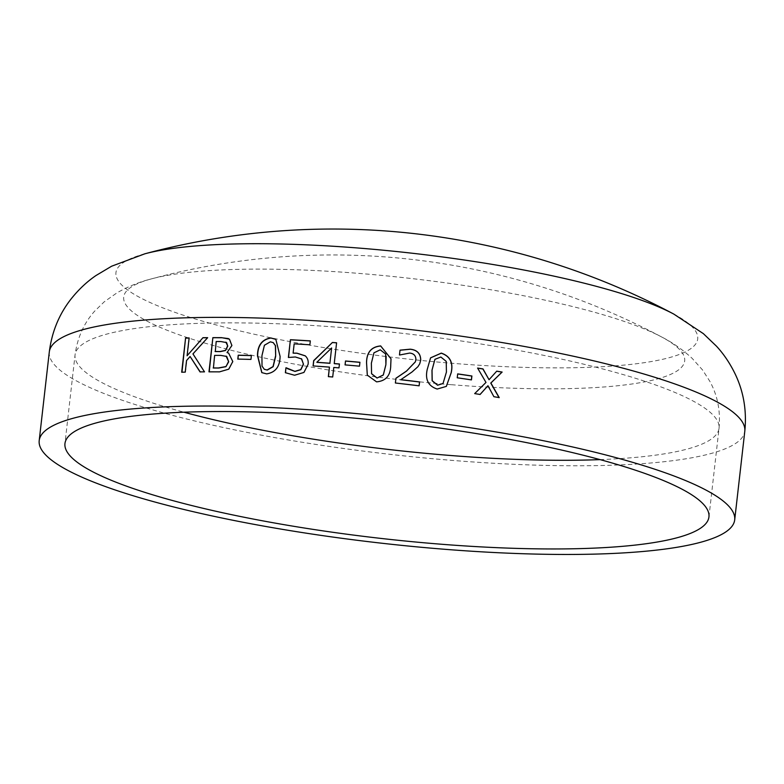 <?xml version="1.0" encoding="UTF-8"?>
<svg xmlns="http://www.w3.org/2000/svg" width="784" height="784" viewBox="0 0 784 784"><rect width="100%" height="100%" fill="white"/><g stroke="black" fill="none" stroke-linecap="round" stroke-linejoin="round"><path stroke-width="0.59" stroke-dasharray="3.92 2.94" d="M144.834 253.81A292.755 52.822 -173.5 0 0 174.352 312.14A292.755 52.822 -173.5 0 0 455.827 363.59A292.755 52.822 -173.5 0 0 673.799 314.08M451.437 384.709A282.299 50.94 -173.5 0 0 661.618 336.963L661.618 336.963A282.299 50.94 -173.5 0 0 409.954 278.359A282.299 50.94 -173.5 0 0 151.547 278.849L151.547 278.849A282.299 50.94 -173.5 0 0 180.016 335.091A282.299 50.94 -173.5 0 0 451.437 384.709M190.365 356.583L186.817 360.63L185.494 372.233A349.527 63.073 -173.5 0 0 181.966 372.322L181.976 372.214M189.395 338.031L187.356 355.867M207.897 337.757L193.217 353.996L204.742 371.959A349.527 63.073 -173.5 0 0 200.263 371.988M493.9 396.704L487.824 385.797M480.063 394.45L479.994 394.528A349.527 63.073 -173.5 0 0 474.575 393.676L485.864 382.504L477.593 368.059M488.922 379.779L496.742 371.146M499.016 397.566L499.075 397.664A349.527 63.073 -173.5 0 0 493.763 396.773M457.239 377.78L457.68 373.88M471.36 379.877L471.351 379.966A349.527 63.073 -173.5 0 0 457.15 377.849M437.198 389.05L437.129 389.129C428.26 386.198 424.938 379.681 427.172 369.597L430.543 357.886M446.312 386.424L437.129 389.129M443.019 383.494L446.361 372.126L446.155 361.453L440.784 357.092L434.904 359.376M415.363 361.836L415.853 359.699C415.843 355.769 413.776 353.584 409.63 353.153L399.703 355.074A349.527 63.073 -173.5 0 0 399.468 355.044L399.477 354.956M419.744 363.776L417.892 366.775L412.041 372.037L400.732 379.75M419.097 385.816L419.087 385.904A349.527 63.073 -173.5 0 0 395.381 383.092M376.575 381.857L367.314 375.203M391.02 358.896L390.736 365.236C390.657 375.536 385.944 381.102 376.594 381.945M386.169 356.387L385.679 354.094L380.25 349.899L373.958 352.927L371.4 363.266L371.557 373.752M359.974 362.365L359.533 366.265A349.527 63.073 -173.5 0 0 345.117 364.981M333.788 367.461L332.779 377.075A349.527 63.073 -173.5 0 0 328.447 376.741L328.457 376.653M329.535 367.216A349.527 63.073 -173.5 0 0 313.169 366.03L313.179 365.942M336.669 342.873L334.307 363.658M339.511 364.08L339.07 367.97A349.527 63.073 -173.5 0 0 333.857 367.549M331.71 348.067L316.942 362.365M303.937 372.439L294.706 375.34L285.376 372.704M286.385 367.912L287.287 368.598M301.83 359.072L295.48 357.083L288.532 357.455M310.425 340.991L309.984 344.882A349.527 63.073 -173.5 0 0 294.304 343.941L293.245 353.221M305.231 355.838L305.319 355.907C307.759 358.131 308.71 360.983 308.181 364.452L304.055 372.537M266.658 373.87L261.905 372.684M275.909 339.374L280.241 356.485C280.084 366.716 275.615 372.537 266.825 373.968M273.253 342.637L270.47 341.932L264.58 345.342L262.121 355.769L262.189 366.167L264.355 369.313M251.576 355.622L251.135 359.513A349.527 63.073 -173.5 0 0 238.003 359.199M228.742 369.166L219.716 371.959A349.527 63.073 -173.5 0 0 209.21 371.939L209.23 371.841M228.399 338.58L229.653 339.247L232.103 345.587L227.242 352.663M228.732 353.153L233.005 361.64L228.957 369.264M226.743 356.465L221.098 355.505A349.527 63.073 -173.5 0 0 214.855 355.485L213.424 368.039M226.625 342.608L221.117 341.648A349.527 63.073 -173.5 0 0 216.433 341.628L215.296 351.585M49.304 351.947A349.997 63.151 -173.5 0 0 455.631 460.669A349.997 63.151 -173.5 0 0 744.8 431.19M600.074 459.62A324.076 58.477 -173.5 0 0 719.046 428.26A324.076 58.477 -173.5 0 0 403.672 333.474A324.076 58.477 -173.5 0 0 75.058 354.887A324.076 58.477 -173.5 0 0 183.926 412.208M708.942 516.94L719.046 428.26C720.623 411.012 717.556 395.361 709.843 381.328L702.562 369.989L692.135 358.337C682.452 349.488 672.28 342.363 661.618 336.963A699.994 699.994 0 0 0 151.547 278.849C139.944 281.711 128.429 286.366 117.012 292.814L104.223 301.82L94.58 311.228C83.908 323.165 77.4 337.728 75.058 354.887L64.954 443.568"/><path stroke-width="1.18" d="M445.528 549.349A349.997 63.151 -173.5 0 0 734.696 519.87A349.997 63.151 -173.5 0 0 394.097 417.5A349.997 63.151 -173.5 0 0 39.2 440.628A349.997 63.151 -173.5 0 0 445.528 549.349M441.186 544.223A324.076 58.477 -173.5 0 0 708.942 516.94A324.076 58.477 -173.5 0 0 393.568 422.155A324.076 58.477 -173.5 0 0 64.954 443.568A324.076 58.477 -173.5 0 0 441.186 544.223M212.866 337.639A349.997 63.151 -173.5 0 1 221.588 337.649L229.438 339.149L231.888 345.479L227.027 352.565L228.605 353.104L232.789 361.542L228.742 369.166L219.491 371.861A349.997 63.151 -173.5 0 0 208.975 371.841L212.866 337.639L209.23 371.841M238.238 355.201A349.997 63.151 -173.5 0 1 251.39 355.524L250.939 359.415A349.997 63.151 -173.5 0 0 237.797 359.101L238.238 355.201L238.013 359.101M266.658 373.87L261.787 372.625L257.466 355.515C257.613 345.244 262.042 339.394 270.754 337.933L275.821 339.315L280.094 356.387C279.937 366.618 275.458 372.449 266.658 373.87M285.935 367.804A349.997 63.151 -173.5 0 1 286.248 367.814L294.872 371.342L300.762 369.587L303.379 364.099L301.703 358.974L295.352 356.985L288.385 357.475L290.403 339.727A349.997 63.151 -173.5 0 1 310.317 340.893L309.876 344.793A349.997 63.151 -173.5 0 0 294.167 343.853L293.108 353.123L296.862 353.153L305.201 355.809C307.642 358.033 308.602 360.885 308.073 364.364L303.937 372.439L294.578 375.242L285.376 372.704L285.935 367.804L285.523 372.782M287.287 368.598L295 371.44L300.889 369.676L303.496 364.188L301.389 358.709M332.445 342.461A349.997 63.151 -173.5 0 1 336.601 342.784L334.229 363.56A349.997 63.151 -173.5 0 1 339.443 363.982L339.002 367.882A349.997 63.151 -173.5 0 0 333.788 367.461L332.7 376.986A349.997 63.151 -173.5 0 0 328.359 376.643L329.447 367.118A349.997 63.151 -173.5 0 0 313.071 365.942L313.669 360.63L332.445 342.461L313.776 360.728L313.179 365.942M345.499 360.993A349.997 63.151 -173.5 0 1 359.934 362.277L359.493 366.177A349.997 63.151 -173.5 0 0 345.058 364.893L345.499 360.993L345.127 364.893M376.575 381.857L367.294 375.154L366.54 362.708C366.618 352.369 371.332 346.773 380.671 345.92L391.02 358.827L390.736 365.148C390.657 375.448 385.934 381.014 376.575 381.857M400.742 379.662A349.997 63.151 -173.5 0 1 419.577 381.926L419.126 385.826A349.997 63.151 -173.5 0 0 395.381 383.004L395.93 378.241L406.543 371.018L415.373 361.796L415.883 359.621C415.873 355.681 413.795 353.496 409.65 353.065L399.713 354.985A349.997 63.151 -173.5 0 0 399.468 354.956L400.016 350.154L410.208 349.184C417.117 349.899 420.626 353.525 420.724 360.072L419.763 363.737L417.931 366.696L412.061 371.959L400.732 379.75A349.527 63.073 -173.5 0 1 419.538 382.004L419.097 385.816M437.198 389.05C428.309 386.12 424.987 379.603 427.211 369.519L430.573 357.837L441.284 353.114C450.124 356.122 453.426 362.659 451.212 372.714L446.351 386.385L437.198 389.05M457.239 377.78L457.68 373.88A349.997 63.151 -173.5 0 1 471.899 375.997L471.449 379.897A349.997 63.151 -173.5 0 0 457.239 377.78M493.9 396.704L487.952 385.728L480.112 394.46A349.997 63.151 -173.5 0 0 474.683 393.607L485.992 382.435L477.593 368.059A349.997 63.151 -173.5 0 1 483.003 368.911L489.049 379.721L496.742 371.146A349.997 63.151 -173.5 0 1 502.132 372.057L490.892 382.994L499.222 397.606A349.997 63.151 -173.5 0 0 493.9 396.704M185.583 338.022A349.997 63.151 -173.5 0 1 189.12 337.933L187.082 355.769L202.958 337.698A349.997 63.151 -173.5 0 1 207.642 337.659L192.942 353.898L204.487 371.851A349.997 63.151 -173.5 0 0 200.008 371.89L190.091 356.485L186.543 360.532L185.22 372.135A349.997 63.151 -173.5 0 0 181.682 372.224L185.583 338.022L181.976 372.214M49.304 351.947A349.997 63.151 -173.5 0 1 404.201 328.829A349.997 63.151 -173.5 0 1 744.8 431.19C746.819 411.179 743.771 392.441 735.637 374.977C730.374 363.903 723.985 354.309 716.478 346.195L703.366 333.641L673.799 314.08A292.755 52.822 -173.5 0 0 412.805 253.301A292.755 52.822 -173.5 0 0 144.834 253.81L111.622 266.217L96.02 275.507C86.877 281.721 78.498 289.629 70.874 299.243C59.025 314.433 51.832 331.995 49.304 351.947L39.2 440.628M200.263 371.988L190.091 356.485M189.101 338.041A349.527 63.073 -173.5 0 0 185.867 338.12M187.082 355.769L202.958 337.698M207.554 337.757A349.527 63.073 -173.5 0 0 203.213 337.796M487.952 385.728L479.994 394.528M483.003 368.911L482.885 368.98A349.527 63.073 -173.5 0 0 477.652 368.157M482.885 368.98L489.049 379.721M502.132 372.057L501.985 372.126A349.527 63.073 -173.5 0 0 496.674 371.224M501.985 372.126L490.764 383.062L499.075 397.664M471.899 375.997L471.792 376.065A349.527 63.073 -173.5 0 0 457.67 373.968M471.792 376.065L471.36 379.877M430.543 357.886L441.225 353.192C450.045 356.201 453.348 362.727 451.133 372.792L446.312 386.424M434.904 359.376L431.974 370.224L432.131 380.759L437.58 385.228L443.019 383.494M446.429 372.047L446.223 361.375L440.843 357.014L434.934 359.337L432.033 370.146L432.19 380.681L437.639 385.15L443.048 383.454L446.429 372.047M395.391 383.004L395.92 378.329L406.524 371.097L415.344 361.885M399.477 354.956L400.007 350.242L410.189 349.262C417.098 349.978 420.596 353.604 420.694 360.15L419.744 363.776M367.314 375.203L366.569 362.796C366.657 352.457 371.361 346.861 380.691 346.009L391.02 358.847M385.895 364.717L385.669 354.005L380.23 349.821L373.939 352.839L371.371 363.178L371.557 373.752L377.045 378.045L383.307 375.036L385.895 364.717L386.169 356.387M377.045 378.045L383.298 374.948L385.885 364.629M371.538 373.664L377.026 377.957M359.925 362.365A349.527 63.073 -173.5 0 0 345.568 361.081M328.457 376.653L329.447 367.118M336.591 342.863A349.527 63.073 -173.5 0 0 332.524 342.549M334.229 363.56L334.307 363.658A349.527 63.073 -173.5 0 1 339.433 364.07M329.976 363.315A349.527 63.073 -173.5 0 0 316.942 362.365L316.844 362.267A349.997 63.151 -173.5 0 1 329.888 363.227L331.632 347.969L329.888 363.227M331.632 347.969L316.844 362.267M288.532 357.455L290.403 339.727M310.307 340.981A349.527 63.073 -173.5 0 0 290.541 339.825M293.108 353.123L296.999 353.251L305.319 355.907M261.905 372.684L257.652 355.613C257.799 345.342 262.219 339.492 270.921 338.031L275.909 339.374M264.355 369.313L267.266 370.077L273.175 366.687L275.674 356.269L275.537 345.744L273.253 342.637M275.674 356.269L275.38 345.646L273.175 342.588L270.304 341.834L264.414 345.244L261.944 355.671L262.013 366.069L264.267 369.264L267.099 369.979L273.018 366.589L275.517 356.171M251.38 355.613A349.527 63.073 -173.5 0 0 238.444 355.299M221.588 337.649L221.823 337.747A349.527 63.073 -173.5 0 0 213.111 337.737M221.823 337.747L228.399 338.58M227.027 352.565L228.732 353.153M226.743 356.465L220.872 355.407A349.997 63.151 -173.5 0 0 214.61 355.387L213.424 368.039A349.527 63.073 -173.5 0 1 218.677 368.059L225.929 366.687L228.703 361.777L226.743 356.465L226.027 356.103M226.625 342.608L220.892 341.55A349.997 63.151 -173.5 0 0 216.188 341.53L215.296 351.585A349.527 63.073 -173.5 0 1 220.382 351.604L225.527 350.507L227.772 346.126L226.625 342.608L225.802 342.157M227.772 346.126L225.919 342.206M220.382 351.604L220.157 351.506A349.997 63.151 -173.5 0 0 215.061 351.487M225.527 350.507L227.546 346.028M220.157 351.506L225.312 350.409M228.703 361.777L226.135 356.152M218.677 368.059L218.442 367.961A349.997 63.151 -173.5 0 0 213.179 367.941M225.929 366.687L228.477 361.679M218.442 367.961L225.704 366.589M183.926 412.208A324.076 58.477 -173.5 0 0 451.29 455.553A324.076 58.477 -173.5 0 0 600.074 459.62M744.8 431.19L734.696 519.87M673.789 314.08A725.925 725.925 0 0 0 144.834 253.81"/></g></svg>
